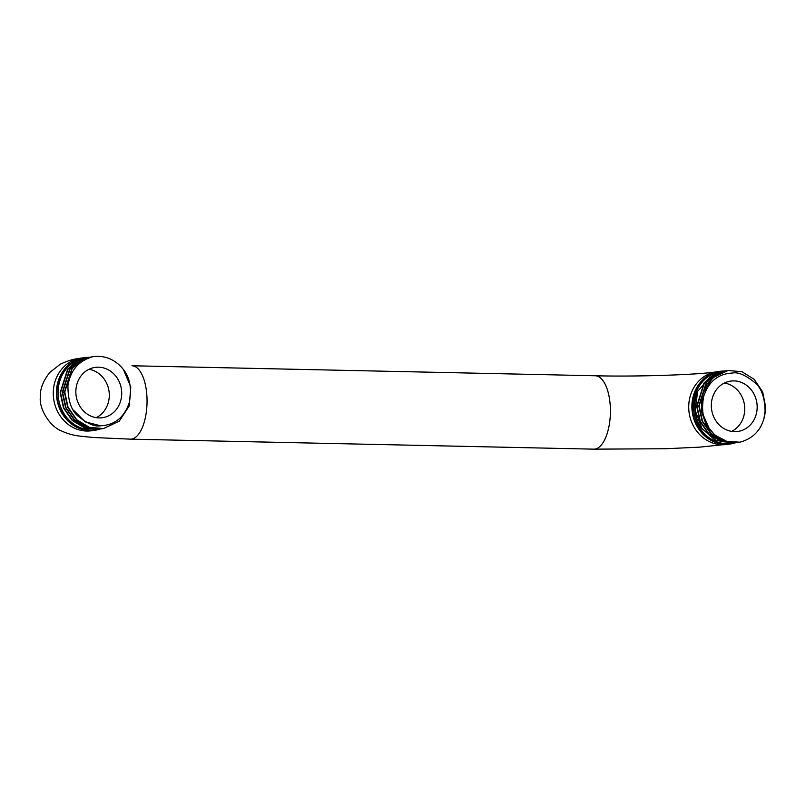 <?xml version="1.0" encoding="UTF-8"?>
<svg xmlns="http://www.w3.org/2000/svg" width="806" height="806" viewBox="0 0 806 806"><rect width="100%" height="100%" fill="white"/><g stroke="black" fill="none" stroke-linecap="round" stroke-linejoin="round"><path stroke-width="1.21" d="M92.458 356.806C78.484 360.907 70.303 370.579 67.936 385.832C67.946 401.096 71.613 411.423 78.938 416.813C87.955 423.976 95.199 426.968 100.669 425.78C114.795 425.074 124.336 417.347 129.282 402.597C131.912 388.754 129.978 377.762 123.469 369.601A36.31 32.663 -98.5 0 0 93.405 356.645L93.405 356.645A36.31 32.663 -98.5 0 0 92.458 356.806L93.174 356.685M75.855 392.059A25.429 22.87 81.5 0 0 102.564 417.699A25.429 22.87 81.5 0 0 121.716 393.056A25.429 22.87 81.5 0 0 95.017 367.415A25.429 22.87 81.5 0 0 75.855 392.059M91.461 356.937L80.55 360.846L71.865 368.624L64.399 392.099L67.694 407.282L76.409 419.805L88.972 427.392L103.108 428.631M100.669 425.78L85.234 421.87L73.396 410.103M91.279 356.967L80.912 360.786L72.127 368.695L64.752 392.048L68.047 407.221L76.761 419.755L89.325 427.331L103.46 428.57L119.248 421.155L129.262 405.892L130.794 386.971L123.469 369.601M91.632 356.917L92.509 356.796M102.221 428.742L87.209 427.654L74.676 420.097L65.951 407.584L62.636 392.361L70.112 368.896L78.797 361.108L90.403 357.108M89.345 357.26L78.373 361.199L69.679 369.047L62.284 392.411L65.568 407.564L74.323 420.148L86.877 427.714L101.173 428.913M100.115 429.064L85.114 427.976L72.56 420.41L63.805 407.826L60.521 392.673L67.926 369.309L76.651 361.441L88.287 357.431M87.219 357.572L76.328 361.471L67.553 369.38L60.168 392.734L63.493 407.967L72.187 420.44L84.751 428.026L99.078 429.235M94.917 429.86L95.007 429.84A36.31 32.663 -98.5 0 1 94.917 429.86A36.31 32.663 -98.5 0 1 85.92 429.82A36.31 32.663 -98.5 0 1 56.783 392.693A36.31 32.663 -98.5 0 1 84.146 358.035L85.416 357.844A36.31 32.663 81.5 0 0 74.545 361.753A36.31 32.663 81.5 0 0 58.052 392.502A36.31 32.663 81.5 0 0 96.186 429.669A36.31 32.663 81.5 0 0 97.526 429.437M86.242 357.733A36.31 32.663 81.5 0 0 85.416 357.844M96.196 417.669A25.429 22.87 81.5 0 0 109.294 394.92A25.429 22.87 81.5 0 0 88.952 369.309M740.573 442.031C754.557 437.93 762.728 428.258 765.096 413.004C765.085 397.741 761.418 387.414 754.094 382.014C745.076 374.85 737.833 371.858 732.362 373.047C718.247 373.752 708.706 381.48 703.749 396.24C701.119 410.073 703.064 421.075 709.562 429.235A36.31 32.663 -98.5 0 0 739.636 442.182A36.31 32.663 -98.5 0 0 740.573 442.031M757.177 406.768A25.429 22.87 81.5 0 0 730.478 381.127A25.429 22.87 81.5 0 0 711.315 405.781A25.429 22.87 81.5 0 0 738.014 431.422A25.429 22.87 81.5 0 0 757.177 406.768M739.636 442.182L726.69 441.315L714.912 435.119L706.046 424.53L701.401 411.181L701.673 397.096L706.802 384.422L715.98 375.092L727.788 370.528M763.856 419.17L765.7 407.171L762.688 391.948L754.265 379.374L741.994 371.757L728.15 370.468L712.716 377.833L703.064 393.046L701.885 411.916L709.562 429.235M738.739 442.303L723.717 441.204L711.164 433.638L702.479 421.165L699.145 405.922L706.519 382.578L715.295 374.669L726.911 370.669M725.853 370.81L714.882 374.76L706.207 382.588L698.792 405.972L702.076 421.115L710.821 433.688L723.365 441.255L737.692 442.474M736.634 442.625L721.602 441.527L709.058 433.95L700.313 421.377L697.039 406.234L704.444 382.85L713.119 375.022L724.796 370.992M723.758 371.133L712.826 375.042L704.081 382.921L696.686 406.284L699.991 421.498L708.736 434.031L721.299 441.597L735.576 442.796M722.236 371.395A36.31 32.663 81.5 0 0 720.876 371.566A36.31 32.663 81.5 0 0 693.956 412.319A36.31 32.663 81.5 0 0 731.636 443.381A36.31 32.663 81.5 0 0 732.463 443.25M731.636 443.381L730.377 443.572A36.31 32.663 -98.5 0 1 692.686 412.511A36.31 32.663 -98.5 0 1 719.607 371.747A36.31 32.663 -98.5 0 1 719.687 371.737L720.876 371.566M709.844 377.097L697.643 391.424A36.31 32.663 -98.5 0 0 700.988 427.603L715.214 440.308L733.44 443.109M697.643 391.424L695.185 410.385L701.955 428.46L716.091 440.499L734.518 442.937M731.657 431.381A25.429 22.87 81.5 0 0 744.744 408.632A25.429 22.87 81.5 0 0 724.403 383.031M691.891 406.949A36.703 33.016 -98.5 0 1 719.546 371.365A36.703 33.016 -98.5 0 1 724.362 371.042A36.703 33.016 81.5 0 0 719.546 371.365A36.703 33.016 81.5 0 0 691.891 406.949A36.703 33.016 81.5 0 0 730.427 443.955A36.703 33.016 -98.5 0 1 691.891 406.949M735.112 442.857A36.703 33.016 -98.5 0 1 730.427 443.955A36.703 33.016 81.5 0 0 735.112 442.857M88.892 357.33A36.703 33.016 81.5 0 0 84.086 357.652A36.703 33.016 81.5 0 0 56.43 393.227A36.703 33.016 81.5 0 0 94.977 430.243A36.703 33.016 81.5 0 0 99.672 429.145A36.703 33.016 81.5 0 1 94.977 430.243A36.703 33.016 81.5 0 1 56.43 393.227A36.703 33.016 81.5 0 1 84.086 357.652A36.703 33.016 81.5 0 1 88.892 357.33M64.399 392.069L62.626 392.089M688.717 407.423A36.703 33.016 -98.5 0 1 716.373 371.848A36.703 33.016 -98.5 0 0 688.717 407.423A36.703 33.016 -98.5 0 0 727.264 444.428A36.703 33.016 -98.5 0 1 688.717 407.423M593.76 449.154A36.703 15.838 -88.8 0 0 610.404 410.083A36.703 15.838 -88.8 0 0 595.342 375.767C638.543 376.896 700.011 374.609 716.373 371.848L719.546 371.365L716.373 371.848C700.011 374.609 638.543 376.896 595.342 375.767L131.983 365.763A36.703 15.838 -88.8 0 1 147.045 400.078A36.703 15.838 -88.8 0 0 131.983 365.763L595.342 375.767A36.703 15.838 -88.8 0 1 610.404 410.083A36.703 15.838 -88.8 0 1 593.76 449.154L665.555 448.751L699.487 447.149L730.427 443.955L699.487 447.149L665.555 448.751L593.76 449.154L130.401 439.149A36.703 15.838 -88.8 0 0 147.045 400.078A36.703 15.838 -88.8 0 1 130.401 439.149L93.274 437.497C78.938 435.925 72.973 436.207 61.065 430.757C49.488 426.102 39.131 408.632 40.3 397.66C39.806 389.51 42.98 381.097 49.821 372.422L60.369 364.141C73.668 358.065 77.688 359.043 80.922 358.126A36.703 33.016 81.5 0 0 53.267 393.711A36.703 33.016 81.5 0 0 91.803 430.716L94.977 430.243L91.803 430.716A36.703 33.016 81.5 0 1 53.267 393.711A36.703 33.016 81.5 0 1 80.922 358.126L84.086 357.652L80.922 358.126C77.688 359.043 73.668 358.065 60.369 364.141L49.821 372.422C42.98 381.097 39.806 389.51 40.3 397.66C39.131 408.632 49.488 426.102 61.065 430.757C72.973 436.207 78.938 435.925 93.274 437.497L130.401 439.149L593.76 449.154M95.007 429.84L96.186 429.669"/></g></svg>
